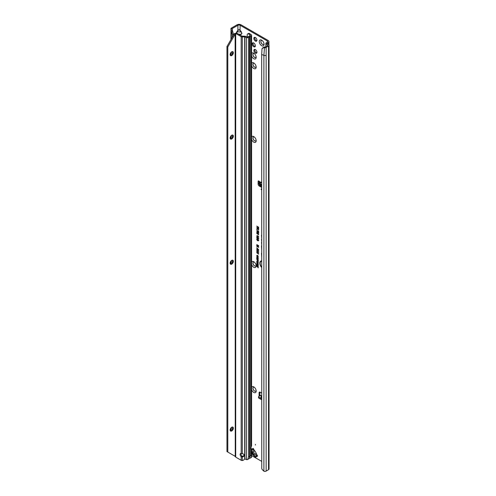 <?xml version="1.0" encoding="UTF-8"?>
<svg xmlns="http://www.w3.org/2000/svg" width="496" height="496" viewBox="0 0 496 496"><rect width="100%" height="100%" fill="white"/><g stroke="black" fill="none" stroke-linecap="round" stroke-linejoin="round"><path stroke-width="0.74" d="M251.602 387.209A3.391 1.959 60 0 1 253.766 386.892A3.391 1.959 60 0 1 256.165 391.046A3.391 1.959 60 0 1 253.766 392.429A3.391 1.959 60 0 1 251.602 389.614M254.2 387.19A2.275 1.314 -120 0 0 253.419 387.233A2.275 1.314 -120 0 0 253.072 389.056A2.275 1.314 -120 0 0 254.553 391.059A2.275 1.314 -120 0 0 255.694 391.177A2.275 1.314 -120 0 0 256.122 390.519M251.602 262.074A3.391 1.959 60 0 1 253.766 261.752A3.391 1.959 60 0 1 256.165 265.906A3.391 1.959 60 0 1 253.766 267.288A3.391 1.959 60 0 1 251.602 264.473M254.2 262.049A2.275 1.314 -120 0 0 253.419 262.093A2.275 1.314 -120 0 0 253.072 263.915A2.275 1.314 -120 0 0 254.553 265.924A2.275 1.314 -120 0 0 255.694 266.036A2.275 1.314 -120 0 0 256.122 265.379M251.602 136.933A3.391 1.959 60 0 1 253.766 136.611A3.391 1.959 60 0 1 256.165 140.765A3.391 1.959 60 0 1 253.766 142.154A3.391 1.959 60 0 1 251.602 139.333M254.2 136.908A2.275 1.314 -120 0 0 253.419 136.952A2.275 1.314 -120 0 0 253.072 138.775A2.275 1.314 -120 0 0 254.553 140.783A2.275 1.314 -120 0 0 255.694 140.895A2.275 1.314 -120 0 0 256.122 140.238M251.602 63.283A3.391 1.959 60 0 1 253.766 62.961A3.391 1.959 60 0 1 256.165 67.115A3.391 1.959 60 0 1 253.766 68.504A3.391 1.959 60 0 1 251.602 65.683M254.2 63.259A2.275 1.314 -120 0 0 253.419 63.302A2.275 1.314 -120 0 0 253.072 65.125A2.275 1.314 -120 0 0 254.553 67.134A2.275 1.314 -120 0 0 255.694 67.245A2.275 1.314 -120 0 0 256.122 66.588M251.602 53.506A3.391 1.959 60 0 1 253.766 53.184A3.391 1.959 60 0 1 256.165 57.338A3.391 1.959 60 0 1 253.766 58.726A3.391 1.959 60 0 1 251.602 55.905M254.2 53.481A2.275 1.314 -120 0 0 253.419 53.531A2.275 1.314 -120 0 0 253.072 55.354A2.275 1.314 -120 0 0 254.553 57.356A2.275 1.314 -120 0 0 255.694 57.468A2.275 1.314 -120 0 0 256.122 56.817M261.665 45.688A3.391 1.959 60 0 1 259.272 41.534A3.391 1.959 60 0 1 261.665 40.151L261.665 40.151A3.391 1.959 60 0 1 264.064 44.305A3.391 1.959 60 0 1 261.665 45.688M262.105 40.449A2.275 1.314 -120 0 0 261.318 40.492A2.275 1.314 -120 0 0 260.97 42.315A2.275 1.314 -120 0 0 262.458 44.318A2.275 1.314 -120 0 0 263.593 44.435A2.275 1.314 -120 0 0 264.027 43.778M253.45 387.221A2.275 1.314 -120 0 0 253.134 389.05A2.275 1.314 -120 0 0 254.609 391.028A2.275 1.314 -120 0 0 255.719 391.158M253.45 262.08A2.275 1.314 -120 0 0 253.134 263.909A2.275 1.314 -120 0 0 254.609 265.887A2.275 1.314 -120 0 0 255.719 266.017M253.45 136.939A2.275 1.314 -120 0 0 253.134 138.768A2.275 1.314 -120 0 0 254.609 140.752A2.275 1.314 -120 0 0 255.719 140.876M253.45 63.29A2.275 1.314 -120 0 0 253.134 65.119A2.275 1.314 -120 0 0 254.609 67.103A2.275 1.314 -120 0 0 255.719 67.227M253.766 43.016A2.275 1.314 -120 0 0 252.625 42.904A2.275 1.314 -120 0 0 252.278 44.727A2.275 1.314 -120 0 0 253.766 46.729A2.275 1.314 -120 0 0 254.901 46.847A2.275 1.314 -120 0 0 255.254 45.024A2.275 1.314 -120 0 0 253.766 43.016M253.134 42.799A2.275 1.314 -120 0 0 254.609 46.246A2.275 1.314 -120 0 0 255.248 46.457M261.349 40.48A2.275 1.314 -120 0 0 261.039 42.309A2.275 1.314 -120 0 0 262.514 44.287A2.275 1.314 -120 0 0 263.624 44.417M253.45 53.512A2.275 1.314 -120 0 0 253.134 55.341A2.275 1.314 -120 0 0 254.609 57.325A2.275 1.314 -120 0 0 255.719 57.449M254.206 454.516L253.524 454.913A1.674 1.29 131.6 0 1 252.656 454.658L254.994 456.68L257.17 455.638A0.8 0.651 -120 0 1 257.616 456.035L257.04 455.037A7.979 4.607 -120 0 1 256.103 453.071A1.593 0.924 60 0 0 256.004 452.842A7.421 4.284 60 0 0 255.149 451.354A1.593 0.924 60 0 0 255 451.149A7.979 4.607 -120 0 1 253.766 449.364L253.189 448.359A0.8 0.651 -120 0 1 253.307 448.948L252.799 452.073A1.996 1.631 60 0 0 254.206 454.516L257.17 455.638M255.403 444.379L255.403 445.03L255.403 444.379M255.403 49.581A2.176 1.259 -120 0 0 254.318 49.476A2.176 1.259 -120 0 0 253.983 51.218A2.176 1.259 -120 0 0 255.403 53.134A2.176 1.259 -120 0 0 256.488 53.246A2.176 1.259 -120 0 0 256.823 51.497A2.176 1.259 -120 0 0 255.403 49.581M254.826 49.377A2.176 1.259 -120 0 0 256.252 52.644A2.176 1.259 -120 0 0 256.829 52.849M255.403 37.529A2.176 1.259 -120 0 0 254.318 37.417A2.176 1.259 -120 0 0 253.983 39.159A2.176 1.259 -120 0 0 255.403 41.075A2.176 1.259 -120 0 0 256.488 41.187A2.176 1.259 -120 0 0 256.823 39.444A2.176 1.259 -120 0 0 255.403 37.529M254.826 37.324A2.176 1.259 -120 0 0 256.252 40.591A2.176 1.259 -120 0 0 256.829 40.79M260.623 182.838L260.884 182.509M261.696 184.58L260.183 184.394L260.753 182.764L260.35 183.179M261.696 186.155A0.8 0.502 -175.5 0 1 260.722 186.031L259.613 185.275A0.8 0.502 -175.5 0 1 259.383 184.872L259.451 183.979M261.696 185.244A0.8 0.502 -175.5 0 1 260.797 185.101L259.687 184.345A0.8 0.502 -175.5 0 1 259.458 183.935L259.718 182.1L259.16 181.313A0.998 0.577 -120 0 0 258.317 180.966A0.998 0.577 -120 0 0 258.112 181.418L258.112 184.059A1.593 0.924 -120 0 0 259.241 186.012L261.696 187.432M261.187 188.964L261.187 189.615L261.187 188.964M238.75 34.249L241.099 34.249L239.531 34.701M239.357 34.602L241.099 34.249L241.757 33.437L241.273 31.806L241.924 33.474L241.273 34.391M236.214 32.978L236.797 31.806L241.099 31.949L239.996 30.399L240.163 25.29L267.257 40.932A1.593 0.924 180 0 1 267.722 41.583A1.593 0.924 180 0 1 267.257 42.234L266.352 42.755A1.755 1.017 0 0 0 265.868 43.276L267.685 45.57L267.772 45.186M239.996 30.399L239.035 29.847L237.906 30.262L239.035 29.667L240.163 30.262L241.273 31.806M238.074 30.399L236.313 33.437M261.696 261.274A4.024 2.325 -120 0 0 260.617 261.745A4.024 2.325 -120 0 0 261.696 267.146M261.696 261.125A4.092 2.362 -120 0 0 260.753 261.597A4.092 2.362 -120 0 0 260.685 261.677M261.696 260.89A4.452 2.573 -120 0 0 261.212 260.921A4.452 2.573 -120 0 0 259.842 263.457A4.452 2.573 -120 0 0 261.696 267.53M261.311 260.902A4.39 2.536 -120 0 0 261.696 267.183M261.696 235.054A0.546 0.316 -120 0 0 261.516 235.327L261.696 237.962M261.696 239.27A0.546 0.316 -120 0 0 261.516 239.543L261.696 241.143M261.696 393.061L260.202 392.2A1.593 0.924 -120 0 0 259.402 392.125A1.593 0.924 -120 0 0 259.073 392.857L259.073 395.492A0.998 0.577 -120 0 0 259.278 396.186M251.602 455.545L261.696 461.367M257.66 258.546L256.723 258.007L258.224 258.602L258.224 258.955L257.145 258.676L258.224 259.997L256.723 259.129L257.616 259.371L256.723 258.304L258.168 258.596L256.94 257.858M257.294 259.898L256.723 259.296L258.224 260.164L258.199 260.983L257.771 261.026L257.505 259.774L256.94 259.42M258.199 260.983L257.771 261.026L257.97 260.295L257.548 260.047L258.187 260.171L257.765 260.747L257.548 260.047M257.709 262.849L256.723 262.279L258.224 262.874L257.238 263.171L258.224 264.015L256.723 263.147L258.063 262.806L256.94 262.13M256.978 264.61L256.723 263.364L258.224 264.232L258.224 265.304L257.97 264.356L257.622 264.151L257.622 264.914L256.978 263.785L256.978 264.61M257.709 265.453L256.723 264.883L258.224 265.478L257.238 265.775L258.224 266.619L256.723 265.751L258.063 265.41L256.94 264.734M257.97 267.294L256.723 266.302L257.97 267.022L258.224 266.724L258.224 267.89L258.187 267.17L256.94 266.426M257.74 255.49L256.959 255.669L257.263 256.463L256.705 255.527L257.486 255.316L258.242 256.432L257.746 256.723L257.988 256.277L257.486 255.589L256.959 255.669M256.965 255.707L257.486 255.316M258.242 256.432L257.92 256.438M257.684 256.42L258.199 256.159M256.699 248.949L257.35 248.825L257.108 249.364L258.621 250.585L256.699 248.949L257.35 248.825M256.699 250.145L257.35 250.015L257.108 250.554L258.621 251.776L256.699 250.145L257.35 250.015M256.699 251.336L257.35 251.205L257.108 251.745L258.621 252.966L256.699 251.336L257.35 251.205M256.699 252.526L257.35 252.396L257.108 252.935L258.621 254.157L256.699 252.526L257.35 252.396M258.645 249.649L256.699 247.709L258.645 249.649M258.007 245.594L256.723 244.85L258.621 245.625L258.621 246.059L257.201 245.687L258.621 247.386L256.723 246.289L257.945 246.673L256.723 245.26L258.515 245.638L256.94 244.658M257.523 228.346L256.723 227.565L258.621 228.662L258.621 229.481L258.075 229.834L257.56 229.127L256.723 229.226L257.734 228.222L256.94 227.689M258.621 229.481L258.075 229.834L257.746 228.91L256.94 228.848M257.133 228.842L257.734 228.222M261.696 229.53L261.696 229.865M261.696 252.96A1.401 0.812 -120 0 0 261.516 253.518L261.696 256.947M261.696 245.563A1.401 0.812 -120 0 0 261.516 246.115L261.696 249.55M261.696 242.339A0.546 0.316 -120 0 0 261.516 242.606L261.696 244.249M257.548 226.901L256.723 226.102L258.621 227.199L258.621 228.47L258.317 228.296L258.317 227.348L257.846 227.075L257.846 227.887L257.548 227.714L257.759 226.777L256.94 226.226M257.523 240.399L256.699 239.407L257.684 239.146L258.645 240.548L258.025 240.92L258.342 240.368L257.684 239.469L257.002 239.574L257.387 240.579L256.699 239.407L256.978 238.948M258.645 240.548L258.025 240.92L258.397 240.554M257.957 240.566L258.559 240.293L258.453 239.89M257.523 238.669L256.699 237.677L257.684 237.41L258.645 238.818L258.025 239.19L258.342 238.632L257.684 237.733L257.002 237.844L257.387 238.849L256.699 237.677L256.978 237.218M258.645 238.818L258.025 239.19L258.397 238.818M257.957 238.83L258.559 238.564L258.453 238.154M257.746 236.958L257.269 237.032L256.699 235.997L257.393 235.643L257.002 236.189L257.269 236.71L258.106 236.108L258.645 237.082L258.019 237.417L258.1 236.431L257.269 237.032L256.916 235.922L257.523 235.581M256.916 235.922L257.393 235.643M257.43 235.984L257.002 236.189M257.269 236.71L258.106 236.108M257.988 237.076L258.559 236.84L257.926 236.412M258.087 236.239L257.839 236.642M258.013 233.951L257.387 234.149L256.699 233.126L257.3 232.878L256.978 233.287L257.374 233.821L257.734 233.728L257.585 233.07L258.596 233.827L258.596 234.769L258.298 233.926L257.97 233.684L257.387 234.149L257.145 233.641M257.009 233.43L256.699 233.126L257.3 232.878M257.337 233.219L256.978 233.287M257.374 233.821L257.945 233.653L257.777 233.213M258.769 232.816L257.461 232.618L256.699 231.818L257.3 231.558L258.645 232.94L257.294 232.767L256.699 231.818L257.3 231.558M258.645 232.94L258.292 233.015M257.932 232.556L257.461 232.618M256.723 230.138L258.298 231.644L258.298 230.801L258.596 230.975L258.596 232.196L256.723 230.138M258.242 262.08L257.474 262.334L256.705 261.194L257.455 260.927L258.149 262.384M258.242 257.808L257.474 258.056L256.705 256.916L257.455 256.655L258.149 258.106M258.955 181.108L258.955 183.57A1.593 0.924 -120 0 0 259.383 184.834M261.262 186.205L261.696 186.453M267.195 43.704L267.195 43.245L268.1 42.724A2.796 1.612 180 0 0 268.919 41.583A2.796 1.612 180 0 0 268.1 40.443L241.006 24.8A2.796 1.612 180 0 0 237.057 24.8L231.465 28.03A1.755 1.017 0 0 0 230.956 28.656L230.888 29.103L232.147 28.718A0.558 0.322 180 0 1 232.308 28.52L237.906 25.29A1.593 0.924 180 0 1 240.163 25.29M259.947 392.088A1.593 0.924 -120 0 0 259.916 392.367L259.916 395.002A0.998 0.577 -120 0 0 260.127 395.703M261.696 396.23L260.747 397.296L261.696 397.842M261.138 395.603A1.438 0.831 120 0 0 261.032 395.523A1.438 0.831 120 0 0 260.313 395.591L258.788 396.471A0.8 0.459 -0 0 0 258.552 396.8A0.8 0.459 -0 0 0 258.788 397.122L261.696 398.803M258.552 396.8L258.552 397.773A0.8 0.459 -0 0 0 258.788 398.102L261.696 399.776M260.673 182.745L259.396 181.561M233.287 35.538L233.287 33.883L232.252 34.23L230.95 32.655L231.006 30.237M232.252 430.119L232.252 427.037M232.252 263.271L232.252 260.183M232.252 138.13L232.252 135.048M232.252 54.703L232.252 51.621M232.252 37.336L232.252 34.23L231.353 31.589M267.195 43.245A0.558 0.322 0 0 0 267.164 43.679L268.634 44.69A1.755 1.017 180 0 1 269.043 45.347A1.755 1.017 180 0 1 268.528 46.06L266.147 47.436L266.147 55.261A1.755 1.017 180 0 1 263.897 55.372L263.897 471.2A1.755 1.017 0 0 0 266.147 471.088L268.528 469.712A1.755 1.017 0 0 0 269.043 468.993L269.043 45.347M265.837 46.165L265.868 43.276M267.685 45.57L265.304 46.946A0.558 0.322 180 0 1 264.765 47.033L264.194 46.946L263.81 47.597L264.455 47.697A1.755 1.017 0 0 0 266.147 47.436M263.81 47.597L262.012 48.701L261.696 54.479L261.764 468.497A2.393 1.6 -129.5 0 0 262.396 469.743L263.897 471.2M261.696 54.479L263.897 55.372L264.455 47.697M257.548 227.714L257.759 226.777M257.846 227.075L258.317 227.348M258.317 228.296L258.534 227.224M257.684 239.469L257.126 239.45M258.559 240.293L258.18 240.535L258.559 240.293L257.852 239.314M258.769 240.424L258.23 240.777M256.916 239.339L257.083 238.942M257.684 237.733L257.126 237.72M258.559 238.564L258.18 238.799L258.559 238.564L257.852 237.584M258.769 238.694L258.23 239.047M256.916 237.603L257.083 237.206M257.87 236.809L257.443 236.883M258.205 237.057L258.559 236.84L258.205 237.057M258.769 236.958L258.23 237.286M257.567 236.4L258.273 236.065M257.548 235.811L257.126 236.065L257.548 235.811M256.916 233.058L257.43 232.816M258.137 233.827L257.554 233.994M257.97 233.684L258.298 233.926M258.298 234.589L258.509 233.808M257.542 233.777L257.945 233.653L257.542 233.777M257.455 233.046L257.102 233.163L257.455 233.046M258.583 232.705L258.304 232.289M257.002 232.116L257.467 231.508M257.833 232.271L257.467 231.725L257.102 231.855L257.833 232.271L257.461 232.401L257.833 232.271L257.467 231.725M258.125 232.847L258.019 232.382M256.978 231.979L257.616 232.339L257.294 232.444M258.298 231.644L258.509 230.925M258.366 232.06L258.354 231.657M257.765 231.006L256.94 230.336M257.325 228.799L257.734 228.501L257.325 228.799M258.745 229.357L258.249 229.685M258.534 228.687L257.821 228.526L258.075 229.512L258.534 228.687L257.821 228.526M258.075 229.512L258.317 228.811M257.79 246.227L256.94 245.446M257.945 246.673L258.428 246.81M258.621 247.138L256.94 246.165M258.621 245.861L257.467 245.563M257.35 253.425L256.916 252.458M258.621 253.909L257.517 253.276M257.35 252.235L256.916 251.261M258.621 252.718L257.517 252.086M257.35 251.038L256.916 250.071M258.621 251.528L257.517 250.889M257.35 249.848L256.916 248.88M258.621 250.337L257.517 249.699M257.653 255.44L257.083 255.545L257.653 255.44M258.366 256.308L257.945 256.581M257.97 267.741L258.187 267.17M257.97 267.022L258.187 266.699M258.224 266.371L256.94 265.627M257.238 265.775L258.224 265.589M256.723 264.461L256.94 263.488M256.978 263.785L257.368 264.008M257.368 264.765L257.579 263.884M257.622 264.151L257.97 264.356M257.97 265.162L258.187 264.232M258.224 263.767L256.94 263.023M257.238 263.171L258.224 262.985M258.366 261.956L257.641 262.186L257.139 261.727L257.139 260.766M257.963 262.13L258.205 261.863L257.777 262.167L257.455 261.2L256.959 261.336L257.48 262.062L258.199 261.801M257.722 261.113L256.959 261.336M258.323 260.84L257.939 260.871L257.505 259.774M257.616 259.371L258.032 259.489M258.224 259.749L256.94 259.005M258.224 258.763L257.35 258.534M258.366 257.684L257.641 257.908L257.139 257.449L257.139 256.494M257.963 257.858L258.205 257.591L257.777 257.895L257.455 256.928L256.959 257.064L257.48 257.79L258.199 257.529M257.722 256.835L256.959 257.064M232.103 29.028L233.287 33.883M232.165 30.045L232.68 32.085L231.471 31.942L230.888 29.103M231.062 30.56L232.246 30.572M240.163 35.067L239.996 34.515M262.012 48.701L264.194 46.946M262.967 47.61L262.589 48.217M260.282 184.307L261.696 184.363M261.696 182.057L260.357 183.173M259.16 181.313L260.921 182.46M260.747 397.296L261.696 397.513M254.206 450.077L253.816 452.457A0.8 0.651 60 0 0 254.38 453.437L256.643 454.293M252.656 454.658A1.674 1.29 131.6 0 1 252.65 454.658L251.9 453.35A1.674 1.29 168.4 0 1 252.111 452.47L253.524 454.913L255.452 456.63A0.8 0.651 60 0 1 255.899 457.027L255.136 457.027A0.8 0.502 115.5 0 0 254.994 456.68M232.86 427.106A2.275 1.314 -60 0 1 233.306 428.129A2.275 1.314 -60 0 1 231.694 430.919A2.275 1.314 -60 0 1 230.584 431.043M232.86 260.251A2.275 1.314 -60 0 1 233.306 261.28A2.275 1.314 -60 0 1 231.694 264.064A2.275 1.314 -60 0 1 230.584 264.194M232.86 135.117A2.275 1.314 -60 0 1 233.306 136.14A2.275 1.314 -60 0 1 231.694 138.923A2.275 1.314 -60 0 1 230.584 139.054M232.86 51.689A2.275 1.314 -60 0 1 233.306 52.712A2.275 1.314 -60 0 1 231.694 55.496A2.275 1.314 -60 0 1 230.584 55.626M231.75 427.236A2.275 1.314 120 0 0 230.268 429.238A2.275 1.314 120 0 0 230.615 431.061A2.275 1.314 120 0 0 231.75 430.95A2.275 1.314 120 0 0 233.238 428.947A2.275 1.314 120 0 0 232.891 427.124A2.275 1.314 120 0 0 231.75 427.236M231.75 260.381A2.275 1.314 120 0 0 230.268 262.384A2.275 1.314 120 0 0 230.615 264.207A2.275 1.314 120 0 0 231.75 264.095A2.275 1.314 120 0 0 233.238 262.093A2.275 1.314 120 0 0 232.891 260.27A2.275 1.314 120 0 0 231.75 260.381M231.75 135.241A2.275 1.314 120 0 0 230.268 137.249A2.275 1.314 120 0 0 230.615 139.072A2.275 1.314 120 0 0 231.75 138.954A2.275 1.314 120 0 0 233.238 136.952A2.275 1.314 120 0 0 232.891 135.129A2.275 1.314 120 0 0 231.75 135.241M231.75 51.813A2.275 1.314 120 0 0 230.268 53.822A2.275 1.314 120 0 0 230.615 55.645A2.275 1.314 120 0 0 231.75 55.533A2.275 1.314 120 0 0 233.238 53.525A2.275 1.314 120 0 0 232.891 51.702A2.275 1.314 120 0 0 231.75 51.813M227.8 46.996L226.957 46.506L226.957 451.571L227.8 452.061L227.8 46.996L235.253 33.995L236.549 33.052A2.393 1.383 60 0 1 237.014 33.251L242.023 36.14L244.683 36.208A1.593 0.924 180 0 1 245.601 36.369L247.678 36.983L250.313 35.458M247.752 459.556L248.527 457.014L249.531 456.432L249.575 457.765L249.86 457.603L250.133 456.084L251.137 455.508L251.565 457.38L246.971 459.724A1.593 0.924 180 0 1 246.481 459.594L244.962 458.98A0.8 0.533 -129.5 0 0 244.912 458.961L243.641 459.972A2.393 1.953 180 0 1 242.302 460.524L241.651 460.468A1.593 0.924 180 0 1 241.174 460.276L241.174 456.636L242.302 456.959L242.302 456.264L241.62 455.719A1.996 1.153 -120 0 1 241.05 453.462M242.302 456.264A1.996 1.631 180 0 0 244.088 454.987M244.689 459.11L244.683 36.896L242.302 36.896A1.593 0.924 0 0 1 241.174 36.63L236.17 33.74A2.393 1.383 60 0 0 235.705 33.542L235.705 457.045L234.819 456.115M251.137 447.181L251.137 35.966A1.593 0.924 0 0 0 251.602 35.315L251.602 445.749L251.137 447.181A0.8 0.459 120 0 0 251.05 447.578L251.05 449.233A0.8 0.459 120 0 0 251.137 449.531L251.602 449.178L251.05 449.178M251.137 35.966L248.527 37.473L248.527 457.014M244.683 36.896L246.481 37.572A1.593 0.924 0 0 0 248.527 37.473M241.174 460.276L236.17 457.386A2.393 1.383 60 0 1 235.705 457.045M242.302 460.524L242.302 456.959A1.996 1.631 180 0 0 244.137 455.334A1.996 1.631 180 0 0 242.302 453.71L241.174 453.487A1.996 1.153 -120 0 0 240.535 453.542A1.996 1.153 -120 0 0 240.169 454.906A1.996 1.153 -120 0 0 241.174 456.636L242.005 456.159M251.137 455.508L251.137 449.531L251.602 449.178A1.593 0.924 0 0 0 251.23 448.595L251.05 448.471M251.602 35.315A1.593 0.924 0 0 0 251.23 34.72L249.655 33.635L248.738 34.081A2.393 1.259 -115.8 0 0 247.696 33.883A2.393 1.259 -115.8 0 0 247.2 34.98L247.2 37.02M247.696 33.883L248.614 33.437A2.393 1.259 64.2 0 1 249.655 33.635M248.738 34.081L250.313 35.166M234.757 455.874L235.253 456.5L235.141 34.286L234.292 33.796L236.549 33.052M235.253 33.995L234.757 33.368M235.141 456.301L227.8 452.061M231.341 55.657A3.391 1.959 120 0 0 233.263 52.322M231.341 139.085A3.391 1.959 120 0 0 233.263 135.749M231.341 264.225A3.391 1.959 120 0 0 233.263 260.89M231.341 431.074A3.391 1.959 120 0 0 233.263 427.744M226.957 46.506L234.292 33.796M249.575 456.525L249.575 36.853M249.86 457.603L249.86 36.568M249.531 36.89L249.6 456.99L249.6 36.791M255.136 457.027L254.064 455.88M260.183 184.394L260.555 182.819M260.722 186.031L260.797 185.101M267.257 40.932L267.257 42.234M260.865 182.373L261.696 181.827M251.602 449.277L253.189 448.359M257.616 456.035L255.899 457.027M261.59 396.329L260.313 395.591M259.916 395.002L259.073 395.492M231.186 431.117L231.186 427.682M231.186 264.263L231.186 260.828M231.186 139.122L231.186 135.693M231.186 55.695L231.186 52.266M231.186 39.184L231.186 33.164M236.797 31.806L237.906 30.262L237.906 25.29M232.308 30.789L232.308 28.52M268.1 42.724L268.1 44.324M268.528 469.712L268.528 46.06M266.147 55.261L266.147 471.088M260.028 185.56L259.241 186.012M258.955 183.57L258.112 184.059M258.819 181.015L258.112 181.418M259.916 392.367L259.073 392.857M259.613 185.275L259.687 184.345M258.788 397.122L258.788 398.102M251.602 450.008L252.111 452.47L252.799 452.073M253.307 448.948L251.602 449.928M250.133 36.543L250.133 456.084M246.481 459.594L246.481 37.572M244.912 458.961L244.912 36.94M237.014 33.251L236.17 33.74M241.174 453.487L241.174 36.63M242.302 453.71L242.302 36.896M261.032 395.523L261.696 395.901M230.95 431.136L230.95 427.949M230.95 264.281L230.95 261.094M230.95 139.14L230.95 135.954M230.95 55.719L230.95 52.526M230.95 39.593L230.95 32.655M268.919 41.583L268.919 44.969M259.693 182.416L259.6 181.896M259.383 184.89L259.451 183.96M251.602 451.918L251.9 453.35M253.834 452.786L254.107 453.263M251.602 449.184L251.602 457.256"/></g></svg>
